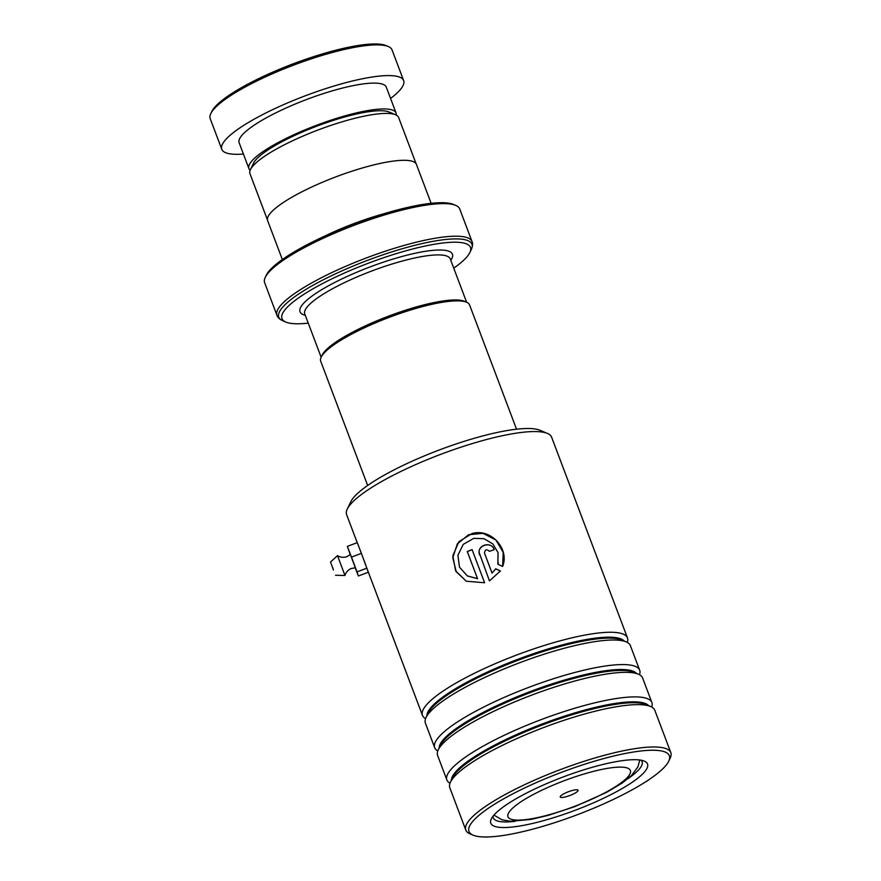 <?xml version="1.0" encoding="UTF-8"?>
<svg xmlns="http://www.w3.org/2000/svg" width="881" height="881" viewBox="0 0 881 881"><rect width="100%" height="100%" fill="white"/><g stroke="black" fill="none" stroke-linecap="round" stroke-linejoin="round"><path stroke-width="1.32" d="M267.45 219.931L249.962 173.667A79.455 16.794 -20.7 0 1 250.435 169.604L253.497 163.238A74.224 15.682 -20.7 0 1 315.541 126.655A74.224 15.682 -20.7 0 1 388.202 111.689A74.224 15.682 -20.7 0 1 389.083 112.008L395.58 114.761A79.455 16.794 -20.7 0 1 398.619 117.492L416.107 163.756M250.435 169.604A79.455 16.794 -20.7 0 1 316.863 130.443A79.455 16.794 -20.7 0 1 394.644 114.42A79.455 16.794 -20.7 0 1 395.58 114.761M321.18 357.157L322.215 354.999A77.814 16.442 -20.7 0 1 387.255 316.653A77.814 16.442 -20.7 0 1 463.428 300.95A77.814 16.442 -20.7 0 1 464.342 301.291L466.545 302.227A79.576 16.816 159.3 0 0 465.597 301.875A79.576 16.816 159.3 0 0 387.706 317.931A79.576 16.816 159.3 0 0 321.18 357.157A79.576 16.816 159.3 0 0 320.706 361.221L367.652 485.464M516.541 429.212L469.584 304.958A79.576 16.816 159.3 0 0 466.545 302.227M577.617 789.872A9.548 2.015 159.3 0 0 568.278 791.799A9.548 2.015 159.3 0 0 560.294 796.501A9.548 2.015 159.3 0 0 560.712 797.36A9.548 2.015 159.3 0 0 571.967 794.651A9.548 2.015 159.3 0 0 577.727 789.916A9.548 2.015 159.3 0 0 577.617 789.872M453.748 268.165A100.731 21.287 159.3 0 0 469.848 252.539A100.731 21.287 159.3 0 0 465.399 243.486A100.731 21.287 159.3 0 0 346.685 272.042A100.731 21.287 159.3 0 0 285.84 322.072A100.731 21.287 159.3 0 0 287.03 322.512A100.731 21.287 159.3 0 0 308.262 323.14M265.258 277.361L266.293 275.213A102.504 21.662 -20.7 0 1 351.971 224.688A102.504 21.662 -20.7 0 1 452.316 204.007A102.504 21.662 -20.7 0 1 453.528 204.458L455.719 205.394A104.266 22.036 159.3 0 0 454.486 204.932A104.266 22.036 159.3 0 0 352.422 225.965A104.266 22.036 159.3 0 0 265.258 277.361A104.266 22.036 159.3 0 0 264.63 282.691L276.953 315.288A104.266 22.036 -20.7 0 1 354.206 262.736A104.266 22.036 -20.7 0 1 466.809 237.529A104.266 22.036 -20.7 0 1 472.029 241.57C472.954 243.508 472.712 246.151 471.313 249.499A103.231 21.816 159.3 0 0 466.754 240.216A103.231 21.816 159.3 0 0 345.088 269.487A103.231 21.816 159.3 0 0 282.735 320.75L285.84 322.072M472.029 241.57L459.717 208.973A104.266 22.036 159.3 0 0 455.719 205.394M282.338 259.543L267.626 220.624A79.532 16.805 -20.7 0 1 326.554 180.539A79.532 16.805 -20.7 0 1 412.44 161.311A79.532 16.805 -20.7 0 1 416.416 164.395L431.128 203.324M324.781 236.075A79.532 16.805 -20.7 0 1 383.775 213.786M210.768 113.638L211.803 111.48A95.434 20.164 -20.7 0 1 277.79 69.984A95.434 20.164 -20.7 0 1 371.738 44.05A95.434 20.164 -20.7 0 1 386.131 45.614L388.323 46.539A97.207 20.538 159.3 0 0 373.665 44.953A97.207 20.538 159.3 0 0 277.978 71.372A97.207 20.538 159.3 0 0 210.768 113.638A97.207 20.538 159.3 0 0 210.185 118.605L221.792 149.307A97.207 20.538 159.3 0 0 240.172 154.241A97.207 20.538 159.3 0 0 243.42 154.032M390.558 98.441A97.207 20.538 159.3 0 0 403.641 80.589L392.045 49.887A97.207 20.538 159.3 0 0 388.323 46.539M396.23 115.07A78.64 16.618 159.3 0 0 396.054 112.999A78.64 16.618 159.3 0 0 381.187 109.013A78.64 16.618 159.3 0 0 296.115 133.714A78.64 16.618 159.3 0 0 248.916 168.601A78.64 16.618 159.3 0 0 250.16 170.264M396.054 112.999L386.285 87.142A78.64 16.618 159.3 0 0 371.419 83.155A78.64 16.618 159.3 0 0 286.347 107.867A78.64 16.618 159.3 0 0 239.147 142.744L248.916 168.601M403.641 80.589A97.207 20.538 159.3 0 0 385.272 75.656A97.207 20.538 159.3 0 0 280.125 106.194A97.207 20.538 159.3 0 0 221.792 149.307M347.279 509.064L350.792 501.752A103.562 21.882 -20.7 0 1 440.203 449.629A103.562 21.882 -20.7 0 1 539.965 430.269L547.431 433.43A109.574 23.159 159.3 0 0 441.877 453.913A109.574 23.159 159.3 0 0 347.279 509.064A109.574 23.159 159.3 0 0 346.629 514.669L357.212 542.674M562.089 772.097A107.097 22.631 159.3 0 0 473.075 835.155A107.097 22.631 159.3 0 0 576.24 815.134A107.097 22.631 159.3 0 0 668.712 761.228A107.097 22.631 159.3 0 0 562.089 772.097M473.075 835.155L470.002 833.855A109.574 23.159 -20.7 0 1 465.807 830.089A109.574 23.159 -20.7 0 1 561.065 769.333A109.574 23.159 -20.7 0 1 670.815 752.627A109.574 23.159 -20.7 0 1 670.155 758.222L668.712 761.228M563.631 776.789A83.772 17.708 -20.7 0 1 644.319 761.129A83.772 17.708 -20.7 0 1 574.698 810.454A83.772 17.708 -20.7 0 1 491.301 818.945A83.772 17.708 -20.7 0 1 563.631 776.789M627.955 778.694A79.532 16.805 159.3 0 0 642.095 761.625A79.532 16.805 159.3 0 0 641.148 760.215M437.791 750.931A109.574 23.159 -20.7 0 1 434.674 747.672L425.391 723.114A109.574 23.159 -20.7 0 1 426.041 717.519A109.574 23.159 -20.7 0 1 520.649 662.369A109.574 23.159 -20.7 0 1 626.193 641.886A109.574 23.159 -20.7 0 1 630.389 645.652L639.672 670.21A109.574 23.159 -20.7 0 1 639.485 674.714M425.578 718.61A109.574 23.159 -20.7 0 1 422.462 715.361A109.574 23.159 -20.7 0 1 517.72 654.616A109.574 23.159 -20.7 0 1 627.459 637.899A109.574 23.159 -20.7 0 1 627.272 642.403M450.004 783.242A109.574 23.159 -20.7 0 1 446.887 779.993L437.604 755.435A109.574 23.159 -20.7 0 1 438.253 749.83A109.574 23.159 -20.7 0 1 532.862 694.68A109.574 23.159 -20.7 0 1 638.406 674.207A109.574 23.159 -20.7 0 1 642.601 677.974L651.885 702.531A109.574 23.159 -20.7 0 1 651.687 707.036M434.674 747.672A109.574 23.159 -20.7 0 1 529.933 686.927A109.574 23.159 -20.7 0 1 639.672 670.21M465.807 830.089L449.817 787.746A109.574 23.159 -20.7 0 1 450.466 782.152A109.574 23.159 -20.7 0 1 545.075 727.001A109.574 23.159 -20.7 0 1 650.619 706.518A109.574 23.159 -20.7 0 1 654.814 710.284L670.815 752.627M446.887 779.993A109.574 23.159 -20.7 0 1 542.145 719.248A109.574 23.159 -20.7 0 1 651.885 702.531M359.536 548.511L365.714 564.908M489.451 580.898L500.441 570.965L495.706 568.796L492.05 573.079L484.495 553.092C484.957 549.436 486.587 548.852 489.362 551.341A109.574 23.159 -20.7 0 1 494.23 549.645C491.719 541.496 478.163 544.304 479.187 552.629L489.451 580.898M477.502 578.63L467.304 575.888L459.497 567.166L457.922 555.272L463.241 544.37L473.78 538.335L484.054 538.698L492.853 543.929L498.04 552.618L497.875 564.236L502.611 566.428C509.857 549.017 490.926 527.928 471.974 533.545L458.869 541.705L452.812 555.9L455.653 570.866L466.247 581.218L484.605 582.748L472.084 549.623A109.574 23.159 -20.7 0 0 467.26 551.528L477.557 578.696L467.404 575.954M627.459 637.899L551.627 437.207A109.574 23.159 159.3 0 0 547.431 433.43M493.085 816.158A79.532 16.805 159.3 0 0 493.305 817.854A79.532 16.805 159.3 0 0 515.198 821.301M500.43 571.053L495.695 568.884L492.05 573.079M492.05 573.146L484.506 553.169M494.208 549.733C491.18 540.306 475.729 545.879 479.649 554.964M502.611 566.428L503.216 552.42L495.937 540.042L483.041 533.335L468.582 534.745L457.305 543.896L452.79 557.728L456.193 571.67L466.346 581.262M472.106 549.7A109.222 23.082 -20.7 0 0 467.315 551.583L467.26 551.528M467.315 551.583L477.557 578.696M498.327 562.64L497.886 564.236M350.385 554.556L355.351 567.793L351.42 568.465C348.16 569.787 346.002 572.121 344.956 575.469L337.5 555.625C340.495 557.464 343.656 557.794 346.982 556.638L350.385 554.556M333.183 569.148L332.082 566.153L333.183 569.148M333.459 569.996L330.529 562.012L333.459 569.996M355.23 567.793L358.391 575.976L368.313 572.243L361.408 553.356L357.279 542.652L347.345 546.374L350.286 554.645M358.391 575.976L357.003 571.879L366.925 568.157M357.003 571.879L351.486 557.089L361.408 553.356M351.486 557.089L347.345 546.374M321.147 357.234L304.76 313.878A77.759 16.431 -20.7 0 1 362.377 274.696A77.759 16.431 -20.7 0 1 446.348 255.897A77.759 16.431 -20.7 0 1 450.246 258.904L466.622 302.26M511.233 819.286A65.436 13.832 159.3 0 0 589.532 800.212A65.436 13.832 159.3 0 0 627.107 767.946A65.436 13.832 159.3 0 0 548.808 787.019A65.436 13.832 159.3 0 0 511.233 819.286M305.3 315.288A81.481 17.224 -20.7 0 1 304.088 314.958A81.481 17.224 -20.7 0 1 350.869 274.784A81.481 17.224 -20.7 0 1 448.352 251.041A81.481 17.224 -20.7 0 1 450.775 260.324M426.933 715.658A105.83 22.366 -20.7 0 1 519.261 658.779A105.83 22.366 -20.7 0 1 624.299 641.082M439.145 747.969A105.83 22.366 -20.7 0 1 531.474 691.1A105.83 22.366 -20.7 0 1 636.511 673.403M451.358 780.291A105.83 22.366 -20.7 0 1 543.676 723.422A105.83 22.366 -20.7 0 1 648.724 705.714M426.041 717.519L428.232 712.96A105.83 22.366 -20.7 0 1 519.603 659.693A105.83 22.366 -20.7 0 1 621.546 639.914L626.193 641.886M438.253 749.83L440.445 745.282A105.83 22.366 -20.7 0 1 531.816 692.014A105.83 22.366 -20.7 0 1 633.758 672.236L638.406 674.207M450.466 782.152L452.658 777.604A105.83 22.366 -20.7 0 1 544.029 724.336A105.83 22.366 -20.7 0 1 645.971 704.547L650.619 706.518M639.782 759.995L637.932 766.844L631.545 775.467L622.438 782.868L606.745 792.294L574.753 806.633L548.279 815.365L530.869 819.44L510.528 821.268L501.983 819.804L493.966 815.101M469.848 252.539L471.313 249.499M276.953 315.288C277.548 317.347 279.475 319.175 282.735 320.75M422.462 715.361L367.729 570.525M330.529 562.012L337.5 555.625M335.507 575.249L344.956 575.48"/></g></svg>
